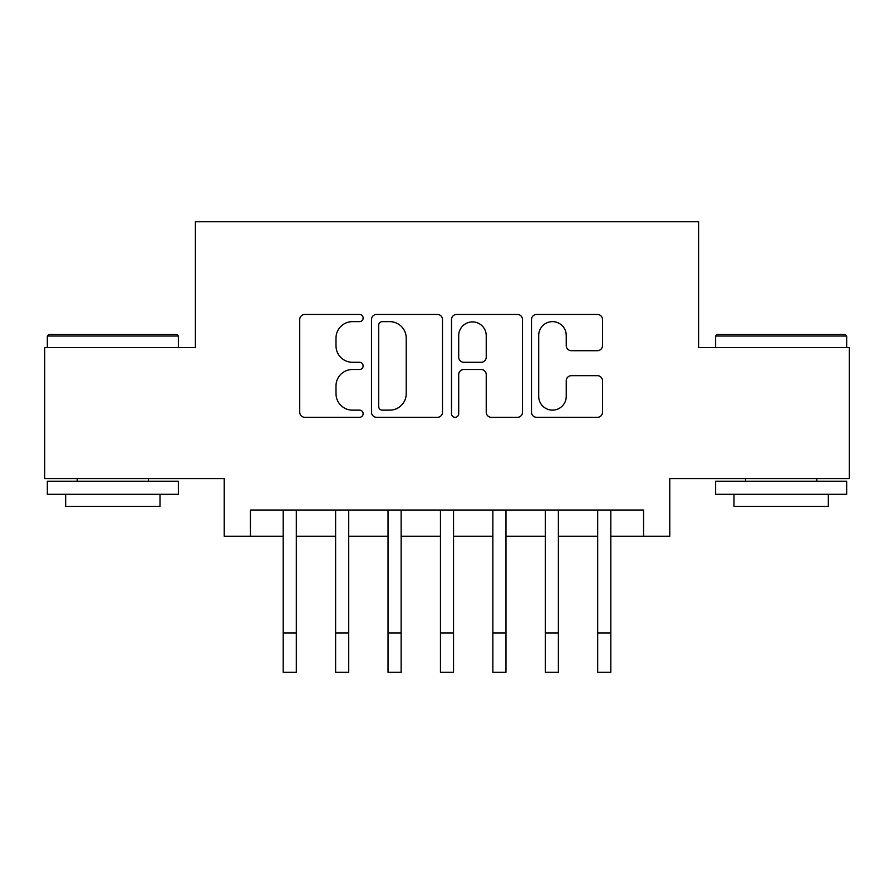 <?xml version="1.0" encoding="UTF-8"?>
<svg xmlns="http://www.w3.org/2000/svg" width="894" height="894" viewBox="0 0 894 894"><rect width="100%" height="100%" fill="white"/><g stroke="black" fill="none" stroke-linecap="round" stroke-linejoin="round"><path stroke-width="1.34" d="M363.132 318.041A3.598 3.598 0 0 0 359.533 314.431L304.865 314.431A5.14 5.14 0 0 0 299.725 319.583L299.725 412.19A5.14 5.14 0 0 0 304.865 417.33L359.533 417.33A3.598 3.598 0 0 0 363.132 413.732A3.598 3.598 0 0 0 359.533 410.134L352.459 410.134A16.461 16.461 0 0 1 335.999 393.673L335.999 385.951A16.461 16.461 0 0 1 352.459 369.49L359.533 369.49A3.598 3.598 0 0 0 363.132 365.881A3.598 3.598 0 0 0 359.533 362.282L352.459 362.282A16.461 16.461 0 0 1 335.999 345.822L335.999 338.1A16.461 16.461 0 0 1 352.459 321.639L359.533 321.639A3.598 3.598 0 0 0 363.132 318.041M597.36 350.705A5.14 5.14 0 0 0 602.511 345.565L602.511 319.583A5.14 5.14 0 0 0 597.36 314.431L536.657 314.431A5.14 5.14 0 0 0 531.505 319.583L531.505 412.19A5.14 5.14 0 0 0 536.657 417.33L597.36 417.33A5.14 5.14 0 0 0 602.511 412.19L602.511 380.81A5.14 5.14 0 0 0 597.36 375.659L571.378 375.659A5.14 5.14 0 0 0 566.237 380.81L566.237 396.366A13.768 13.768 0 0 1 552.47 410.134A13.768 13.768 0 0 1 538.713 396.366L538.713 335.395A13.768 13.768 0 0 1 552.47 321.639A13.768 13.768 0 0 1 566.237 335.395L566.237 345.565A5.14 5.14 0 0 0 571.378 350.705L597.36 350.705M250.432 536.244L250.432 510.027L643.568 510.027L643.568 536.244L669.774 536.244L669.774 478.581L849.3 478.581L849.3 347.542L698.605 347.542L698.605 221.734L195.395 221.734L195.395 347.542L44.7 347.542L44.7 478.581L224.226 478.581L224.226 536.244L283.197 536.244M442.496 319.583A5.14 5.14 0 0 0 437.356 314.431L376.642 314.431A5.14 5.14 0 0 0 371.491 319.583L371.491 412.19A5.14 5.14 0 0 0 376.642 417.33L437.356 417.33A5.14 5.14 0 0 0 442.496 412.19L442.496 319.583M456.644 314.431L517.358 314.431A5.14 5.14 0 0 1 522.509 319.583L522.509 412.19A5.14 5.14 0 0 1 517.358 417.33L491.376 417.33A5.14 5.14 0 0 1 486.235 412.19L486.235 374.631A5.14 5.14 0 0 0 481.084 369.49L463.852 369.49A5.14 5.14 0 0 0 458.7 374.631L458.7 413.732A3.598 3.598 0 0 1 455.102 417.33A3.598 3.598 0 0 1 451.504 413.732L451.504 319.583A5.14 5.14 0 0 1 456.644 314.431M296.305 536.244L335.619 536.244M348.716 536.244L388.03 536.244M401.138 536.244L440.451 536.244M453.549 536.244L492.862 536.244M505.97 536.244L545.284 536.244M558.381 536.244L597.695 536.244M610.803 536.244L643.568 536.244M382.297 321.639A3.598 3.598 0 0 0 378.698 325.237L378.698 406.535A3.598 3.598 0 0 0 382.297 410.134L389.762 410.134A16.461 16.461 0 0 0 406.222 393.673L406.222 338.1A16.461 16.461 0 0 0 389.762 321.639L382.297 321.639M486.235 335.652A13.768 13.768 0 0 0 472.468 321.896A13.768 13.768 0 0 0 458.7 335.652L458.7 357.142A5.14 5.14 0 0 0 463.852 362.282L481.084 362.282A5.14 5.14 0 0 0 486.235 357.142L486.235 335.652M283.197 632.952L296.305 632.952L296.305 672.266L283.197 672.266L283.197 510.027M296.305 632.952L296.305 510.027M48.891 334.434L176.788 334.434L178.364 336.01L47.326 336.01L48.891 334.434M112.845 494.304L47.326 494.304L47.326 481.207L178.364 481.207L178.364 494.304L112.845 494.304M160.015 494.304L160.015 506.362L65.664 506.362L65.664 494.304M717.211 334.434L845.109 334.434L846.674 336.01L715.636 336.01L717.211 334.434M781.155 494.304L715.636 494.304L715.636 481.207L846.674 481.207L846.674 494.304L781.155 494.304M828.336 494.304L828.336 506.362L733.985 506.362L733.985 494.304M335.619 632.952L348.716 632.952L348.716 672.266L335.619 672.266L335.619 510.027M348.716 632.952L348.716 510.027M388.03 632.952L401.138 632.952L401.138 672.266L388.03 672.266L388.03 510.027M401.138 632.952L401.138 510.027M440.451 632.952L453.549 632.952L453.549 672.266L440.451 672.266L440.451 510.027M453.549 632.952L453.549 510.027M492.862 632.952L505.97 632.952L505.97 672.266L492.862 672.266L492.862 510.027M505.97 632.952L505.97 510.027M545.284 632.952L558.381 632.952L558.381 672.266L545.284 672.266L545.284 510.027M558.381 632.952L558.381 510.027M597.695 632.952L610.803 632.952L610.803 672.266L597.695 672.266L597.695 510.027M610.803 632.952L610.803 510.027M47.326 347.542L47.326 336.01M77.197 481.207L77.197 478.581M148.482 481.207L148.482 478.581M178.364 347.542L178.364 336.01M715.636 347.542L715.636 336.01M745.518 481.207L745.518 478.581M816.803 481.207L816.803 478.581M846.674 347.542L846.674 336.01"/></g></svg>
